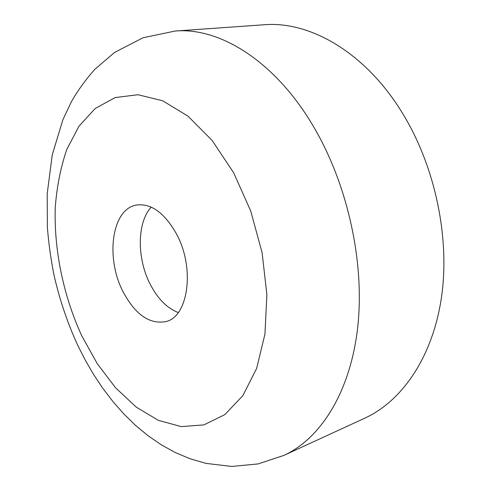 <?xml version="1.0" encoding="UTF-8"?>
<svg xmlns="http://www.w3.org/2000/svg" width="491" height="491" viewBox="0 0 491 491"><rect width="100%" height="100%" fill="white"/><g stroke="black" fill="none" stroke-linecap="round" stroke-linejoin="round"><path stroke-width="0.74" d="M402.43 113.114C435.229 166.443 450.204 238.153 441.409 297.798C432.485 357.491 401.926 401.141 364.844 418.136L283.908 455.396C320.193 438.794 349.844 393.131 357.522 328.909C365.083 264.753 348.426 186.427 314.369 128.059C275.911 61.479 219.839 27.036 175.115 31.043L263.992 24.771C309.753 20.788 365.408 52.31 402.43 113.114M150.105 284.056C136.793 258.321 136.928 222.546 151.21 207.11C136.928 222.546 136.793 258.321 150.105 284.056C157.636 298.688 167.014 308.182 178.239 312.552C167.014 308.182 157.636 298.688 150.105 284.056M122.934 291.47C105.393 257.793 111.69 209.289 136.167 205.091C150.958 202.986 164.411 212.628 176.527 234.011C195.142 268.043 188.348 316.578 166.026 321.562C149.552 324.637 135.191 314.608 122.934 291.47M81.696 335.678L97.236 363.641L115.6 387.816L136.216 407.094L158.403 420.37L181.283 426.605L203.82 424.905L224.786 414.65L242.836 395.678L256.627 368.44L264.944 334.119L266.889 294.649L262.084 252.626L250.729 211.007L233.655 172.771L212.192 140.506L187.961 116.14L162.693 100.784L137.965 94.72L115.133 97.574L95.223 108.474L78.947 126.248L66.739 149.589C60.651 167.425 56.815 186.789 55.238 207.687C53.942 250.201 63.449 295.846 81.696 335.678M175.115 31.043L142.942 37.789L114.544 52.451L94.947 69.225C85.95 79.254 78.112 90.056 71.434 101.631L62.873 119.773L52.249 154.825L47.197 193.779L47.369 227.272C48.64 243.303 50.868 259.297 54.047 275.255C59.491 299.179 67.212 322.164 77.216 344.209L84.986 359.633L93.56 374.418L102.92 388.479L113.053 401.724L123.947 414.073L135.608 425.433L148.043 435.713L161.269 444.791L175.293 452.536L190.121 458.778L206.091 463.4L231.801 466.45L258.168 463.909L283.908 455.396"/></g></svg>
